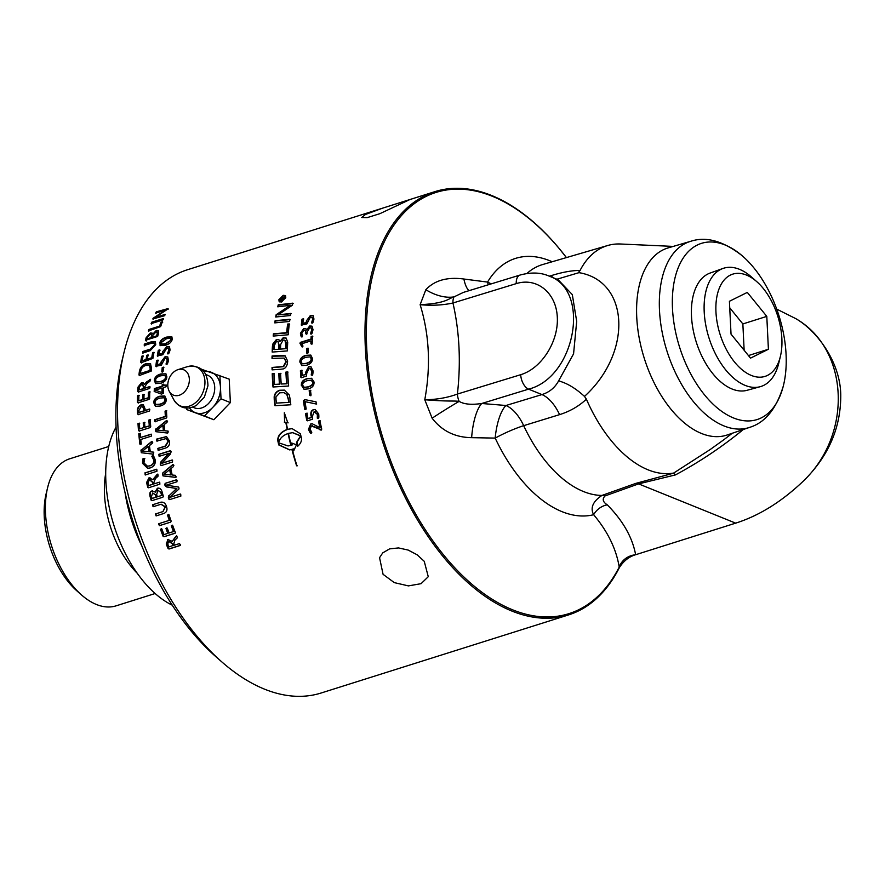 <?xml version="1.0" encoding="UTF-8"?>
<svg xmlns="http://www.w3.org/2000/svg" width="885" height="885" viewBox="0 0 885 885"><rect width="100%" height="100%" fill="white"/><g stroke="black" fill="none" stroke-linecap="round" stroke-linejoin="round"><path stroke-width="1.33" d="M274.118 376.877A221.936 125.183 72.5 0 0 274.571 384.433L279.439 384.123A221.936 125.183 -107.5 0 1 278.897 375.373A221.936 125.183 -107.5 0 1 278.808 373.492L280.567 373.37A221.936 125.183 72.5 0 0 280.633 374.82A221.936 125.183 72.5 0 0 281.209 384.013L286.64 383.67A221.936 125.183 -107.5 0 1 285.955 373.138A221.936 125.183 -107.5 0 1 285.91 372.076L287.669 371.954A221.936 125.183 72.5 0 0 287.702 372.596A221.936 125.183 72.5 0 0 288.632 386.015L272.989 386.999A221.936 125.183 -107.5 0 1 272.381 377.43A221.936 125.183 -107.5 0 1 272.215 373.724L273.974 373.603A221.936 125.183 72.5 0 0 274.118 376.877M566.09 257.148A221.936 125.183 72.5 0 0 558.877 248.132A221.936 125.183 72.5 0 0 434.966 191.625A221.936 125.183 72.5 0 0 365.35 348.082A221.936 125.183 72.5 0 0 568.568 614.909A221.936 125.183 72.5 0 0 619.456 567.44C623.659 560.968 628.969 556.753 635.375 554.806L735.667 523.146C759.264 515.678 781.942 501.541 803.702 480.732C828.692 456.029 841.049 427.289 840.75 394.522C840.186 361.777 816.844 330.713 795.781 318.633L776.72 309.119M568.568 614.909L321.122 693.01A221.936 125.183 -107.5 0 1 221.56 661.67A221.936 125.183 -107.5 0 1 117.904 426.183A221.936 125.183 -107.5 0 1 123.988 352.551A221.936 125.183 -107.5 0 1 187.52 269.726L410.02 199.501L379.853 213.694L367.175 217.633L361.733 217.511L365.472 214.458L382.53 208.185M165.064 411.304A221.936 125.183 -107.5 0 1 165.052 411.149L166.457 410.706A221.936 125.183 72.5 0 0 166.468 410.861A221.936 125.183 72.5 0 0 166.845 417.167L166.236 418.096L154.897 421.669L154.764 419.722L165.351 416.381A221.936 125.183 -107.5 0 1 165.064 411.304M155.273 421.802L155.141 419.855L165.727 416.514A221.327 124.84 -107.5 0 1 165.429 411.304L166.457 410.706M156.313 311.819L168.017 308.611A221.936 125.183 72.5 0 0 167.807 309.042L154.952 317.604A221.936 125.183 72.5 0 0 154.941 317.626L165.141 314.374L164.555 315.746L152.817 318.954A221.936 125.183 -107.5 0 1 153.105 318.279L165.44 310.038L155.671 313.124L156.313 311.819L168.349 309.053M155.671 313.124L156.634 312.261M160.982 322.184L162.386 321.742A221.936 125.183 72.5 0 0 160.661 326.587L148.492 330.924L148.99 329.441L159.577 326.1A221.936 125.183 -107.5 0 1 160.982 322.184L162.729 322.151M148.492 330.924L148.448 330.271M144.686 343.922L152.165 341.566L155.395 341.765L155.738 344.719L150.173 350.692L142.585 353.093L142.927 351.456L150.317 349.121L154.377 345.05L154.145 343.214L151.777 343.137L144.288 345.504L144.686 343.922L152.519 341.92L155.561 341.964M142.585 353.093L143.281 351.799L150.682 349.464L154.731 345.393L154.3 343.413M144.288 345.504L144.189 344.807M148.437 392.166L149.786 391.734A221.936 125.183 72.5 0 0 149.654 398.493L148.99 399.401L138.082 402.841L137.429 402.354A221.936 125.183 -107.5 0 1 137.551 395.683L138.901 395.252A221.936 125.183 72.5 0 0 138.79 400.739L142.629 399.533A221.936 125.183 -107.5 0 1 142.717 394.821L144.034 394.4A221.936 125.183 72.5 0 0 143.945 399.113L148.315 397.73A221.936 125.183 -107.5 0 1 148.437 392.166L150.162 391.955M138.082 402.841L137.794 402.553A221.327 124.84 -107.5 0 1 137.927 395.894L139.277 395.473M138.79 400.739L143.005 399.732A221.327 124.84 -107.5 0 1 143.093 395.031L144.034 394.4M137.485 410.917C137.075 408.593 138.248 406.558 140.992 404.821L143.37 404.865L145.063 408.815A221.936 125.183 72.5 0 0 145.107 410.441L149.51 409.058L149.576 410.972L138.281 414.534L137.562 413.992A221.936 125.183 -107.5 0 1 137.485 410.917L137.85 411.082C137.452 408.781 138.624 406.746 141.368 405.009L143.558 404.965M149.72 409.147L149.842 409.91M138.281 414.534L137.938 414.158A221.327 124.84 -107.5 0 1 137.85 411.082M159.687 343.048C160.439 340.139 162.862 338.136 166.944 337.019L171.9 336.897L172.232 339.32C171.513 342.252 169.123 344.276 165.052 345.404L160.074 345.504L160.041 343.391C160.805 340.493 163.216 338.49 167.298 337.384L172.066 337.085M160.937 362.142L165.064 356.732L167.707 356.92L168.493 360.272C167.752 363.436 167.132 364.72 166.623 364.133L166.004 364.045L167.143 360.759L166.679 358.613L164.942 358.502L161.324 365.162L155.804 366.313A221.936 125.183 -107.5 0 1 156.579 360.538L158.006 360.073A221.936 125.183 72.5 0 0 157.364 364.731L160.805 363.635L160.937 362.142L165.429 357.031L167.884 357.086M156.346 366.733L156.169 366.6A221.327 124.84 -107.5 0 1 156.944 360.837L158.371 360.372M290.833 313.412A221.936 125.183 72.5 0 0 290.49 315.502L275.722 316.996A221.936 125.183 -107.5 0 1 276.131 314.75L290.191 305.303L277.757 306.818A221.936 125.183 -107.5 0 1 278.211 304.827L292.813 303.157A221.936 125.183 72.5 0 0 292.371 305.225L278.034 314.905L290.833 313.412M289.306 323.91A221.936 125.183 72.5 0 0 288.2 334.773L273.188 336.079A221.936 125.183 -107.5 0 1 273.41 333.833L286.685 332.66A221.936 125.183 -107.5 0 1 287.614 324.065L289.306 323.91M280.512 369.277L272.093 369.864A221.936 125.183 -107.5 0 1 272.049 367.452L283.255 366.512L285.91 361.644L284.173 358.093L272.027 358.37A221.936 125.183 -107.5 0 1 272.06 356.002L281.021 355.327L285.136 355.87L287.603 360.991C287.492 365.317 286.054 367.95 283.3 368.912L280.512 369.277M306.387 320.879L310.447 315.403L313.069 315.591L313.954 319.031C313.279 322.228 312.67 323.534 312.162 322.937L311.531 322.837L312.615 319.507L312.084 317.306L310.358 317.206L306.852 323.943L301.309 325.094A221.936 125.183 -107.5 0 1 301.984 319.231L303.4 318.766A221.936 125.183 72.5 0 0 302.858 323.49L306.287 322.405L306.387 320.879L310.812 315.702L313.246 315.746M301.862 325.525L301.685 325.37A221.327 124.84 -107.5 0 1 302.349 319.518L303.776 319.054M311.144 336.499L312.449 336.09A221.936 125.183 72.5 0 0 312.206 343.38L310.901 343.789A221.936 125.183 -107.5 0 1 310.978 340.869L301.663 343.811L303.002 346.068L302.493 346.898L299.993 343.358L300.292 342.406L311.044 339.01A221.936 125.183 -107.5 0 1 311.144 336.499L312.825 336.311M311.553 343.977L311.277 343.999A221.327 124.84 -107.5 0 1 311.354 341.09L310.978 340.869M299.849 362.131C299.838 358.679 301.907 356.412 306.033 355.327L310.768 355.073L312.46 358.458C312.516 361.91 310.48 364.189 306.365 365.284L301.697 365.56L300.225 362.297C300.214 358.856 302.272 356.589 306.409 355.505L310.945 355.173M306.741 348.557L308.035 348.148A221.936 125.183 72.5 0 0 308.035 352.739L306.741 353.148A221.936 125.183 -107.5 0 1 306.741 348.557L308.411 348.358M307.394 353.347L307.117 353.336A221.327 124.84 -107.5 0 1 307.117 348.756M301.918 336.422C301.342 337.395 300.845 336.333 300.435 333.236L303.743 328.479L305.756 328.589L306.52 330.083L309.706 325.99L311.985 326.145L313.002 329.607C312.35 333.081 311.708 334.519 311.077 333.899L310.491 333.789L311.675 329.972L311.033 327.87L309.706 327.771L307.161 332.019A221.936 125.183 72.5 0 0 307.073 333.357L305.79 333.789A221.936 125.183 -107.5 0 1 305.867 332.605L305.192 330.437L303.787 330.337L301.741 333.169L302.581 335.924L301.265 336.444M306.387 334.021L306.166 334.032A221.327 124.84 -107.5 0 1 306.243 332.849L305.369 330.592M287.702 342.263A221.936 125.183 72.5 0 0 287.393 350.902L272.171 352.075A221.936 125.183 -107.5 0 1 272.414 346.522L272.646 344.265L276.441 339.453L278.786 339.641L279.914 341.455L283.244 337.683L286.132 338.026L287.702 342.263M289.915 319.275A221.936 125.183 72.5 0 0 289.616 321.454L274.77 322.881A221.936 125.183 -107.5 0 1 275.102 320.724L289.915 319.275M281.452 301.995L279.184 301.73L278.863 299.727L283.222 295.324L285.479 295.59L285.767 297.548L281.452 301.995M153.691 402.952C153.747 399.533 155.826 397.276 159.953 396.192L164.743 395.96L166.303 399.279C166.291 402.708 164.234 404.965 160.119 406.06L155.395 406.315L154.067 403.14C154.112 399.721 156.202 397.476 160.329 396.391L164.92 396.071M154.2 391.458L154.333 388.626L162.143 386.159A221.936 125.183 -107.5 0 1 162.209 384.588L163.548 384.156A221.936 125.183 72.5 0 0 163.482 385.738L166.059 384.92L166.314 385.783L165.993 386.778L163.415 387.597A221.936 125.183 72.5 0 0 163.305 393.349L161.546 394.124L154.178 391.447M154.576 391.668L154.709 388.847L162.519 386.38A221.327 124.84 -107.5 0 1 162.575 384.809L163.548 384.156M166.258 385.041L166.314 385.783M154.3 380.495C154.598 377.22 156.811 375.041 160.915 373.946L165.838 373.802L166.878 376.8C166.612 380.085 164.433 382.287 160.34 383.393L155.428 383.548L154.665 380.738C154.975 377.475 157.176 375.295 161.291 374.2L166.026 373.935M162.232 367.552L163.526 367.142A221.936 125.183 72.5 0 0 163.094 371.468L161.8 371.866A221.936 125.183 -107.5 0 1 162.232 367.552L163.902 367.419M162.42 372.043L162.154 372.109A221.327 124.84 -107.5 0 1 162.608 367.828M162.541 351.821L166.845 346.555L169.5 346.765L170.075 349.94C169.212 353.004 168.548 354.254 168.073 353.69L167.464 353.613L168.725 350.427L168.404 348.391L166.657 348.27L162.807 354.741L157.309 355.914A221.936 125.183 -107.5 0 1 158.315 350.327L159.743 349.863A221.936 125.183 72.5 0 0 158.913 354.365L162.353 353.27L162.541 351.821L167.21 346.887L169.677 346.942M157.818 356.312L157.674 356.224A221.327 124.84 -107.5 0 1 158.68 350.648L160.096 350.195M149.499 379.709L150.207 379.256L149.974 381.247L147.021 383.415L144.609 386.999A221.936 125.183 72.5 0 0 144.543 388.227L149.753 386.579L149.665 388.426L138.337 392L137.706 391.524A221.936 125.183 -107.5 0 1 137.85 388.581L138.027 387.077L141.39 382.829L143.304 382.94L144.277 384.51L146.722 381.778L150.583 379.51M150.439 379.411L150.439 380.13M149.963 386.712L150.007 387.398M138.337 392L138.082 391.756A221.327 124.84 -107.5 0 1 138.226 388.814L138.392 387.32L141.766 383.083L143.492 383.083M139.299 371.977C140.007 367.596 142.275 364.819 146.091 363.658L150.516 363.779L151.512 368.304A221.936 125.183 72.5 0 0 151.191 371.125L139.553 375.428L138.956 374.986A221.936 125.183 -107.5 0 1 139.299 371.977L139.675 372.264C140.372 367.883 142.64 365.118 146.468 363.956L150.693 363.934M139.553 375.428L139.332 375.251A221.327 124.84 -107.5 0 1 139.675 372.264M152.629 352.739L153.979 352.319A221.936 125.183 72.5 0 0 152.906 358.403L141.224 362.684L140.671 362.264A221.936 125.183 -107.5 0 1 141.733 356.246L143.082 355.825A221.936 125.183 72.5 0 0 142.197 360.759L146.036 359.553A221.936 125.183 -107.5 0 1 146.788 355.305L148.105 354.896A221.936 125.183 72.5 0 0 147.352 359.133L151.733 357.75A221.936 125.183 -107.5 0 1 152.629 352.739L154.333 352.639M141.224 362.684L141.036 362.573A221.327 124.84 -107.5 0 1 142.098 356.578L143.447 356.146M142.197 360.759L146.401 359.863A221.327 124.84 -107.5 0 1 147.153 355.626L148.105 354.896M146.279 341.035L145.771 340.67A221.327 124.84 -107.5 0 1 146.523 338.026L150.715 333.391L152.851 334.087L156.236 330.514L158.426 330.691L158.515 333.402A221.936 125.183 72.5 0 0 157.652 336.433L145.417 340.294A221.936 125.183 -107.5 0 1 146.169 337.65L150.373 333.003L152.242 333.147M151.667 322.24L163.415 318.534L163.437 319.142L162.862 319.95L151.114 323.656L151.667 322.24L163.471 319.042M151.114 323.656L151.999 322.66M151.446 324.076L151.423 323.456M151.324 338.026L150.981 337.661A221.936 125.183 -107.5 0 1 151.479 335.902L151.412 334.596L150.052 334.519L147.474 337.307A221.936 125.183 72.5 0 0 147.021 338.911L151.324 338.026A221.327 124.84 -107.5 0 1 151.833 336.278L151.545 334.829M147.021 338.911L150.981 337.661M156.933 336.256L156.579 335.891A221.936 125.183 -107.5 0 1 157.231 333.645L157.154 332.174L155.826 332.074L152.795 335.404A221.936 125.183 72.5 0 0 152.264 337.251L156.933 336.256A221.327 124.84 -107.5 0 1 157.574 334.021L157.298 332.406M152.264 337.251L156.579 335.891M152.851 334.087L156.579 330.901L158.57 330.913M147.352 359.133L152.098 358.06A221.327 124.84 -107.5 0 1 152.983 353.071M147.895 355.084L148.47 355.217M141.589 362.994L141.036 362.573M150.328 370.715L149.952 370.439A221.936 125.183 -107.5 0 1 150.162 368.625L149.476 365.483L145.903 365.45C143.038 366.202 141.279 368.271 140.638 371.656A221.936 125.183 72.5 0 0 140.438 373.437L150.328 370.715A221.327 124.84 -107.5 0 1 150.538 368.901L149.654 365.638M140.438 373.437L149.952 370.439M139.918 375.705L139.332 375.251M143.602 388.869L143.226 388.637A221.936 125.183 -107.5 0 1 143.326 386.845L142.684 384.765L141.423 384.698L139.387 386.878L139.177 388.393A221.936 125.183 72.5 0 0 139.1 389.942L143.602 388.869A221.327 124.84 -107.5 0 1 143.702 387.077L142.861 384.909M139.1 389.942L143.226 388.637M144.277 384.51L149.875 379.964M138.713 392.232L138.082 391.756M144.543 388.227L149.996 386.856M149.642 425.984L149.266 425.862A221.936 125.183 -107.5 0 1 148.868 420.054L150.218 419.623A221.936 125.183 72.5 0 0 150.715 426.67L150.118 427.599L139.199 431.039L138.48 430.53A221.936 125.183 -107.5 0 1 137.994 423.572L139.343 423.141A221.936 125.183 72.5 0 0 139.741 428.871L143.58 427.654A221.936 125.183 -107.5 0 1 143.237 422.742L144.554 422.322A221.936 125.183 72.5 0 0 144.897 427.234L149.642 425.984A221.327 124.84 -107.5 0 1 149.244 420.187L150.594 419.767M143.956 427.776A221.327 124.84 -107.5 0 1 143.613 422.886L144.919 422.466M139.576 431.161L138.856 430.652A221.327 124.84 -107.5 0 1 138.37 423.705L139.719 423.284M144.897 427.234L149.266 425.862M139.741 428.871L143.58 427.654M147.607 466.196L150.074 465.875C153.182 464.791 154.488 462.789 154.001 459.857L152.165 456.262L153.171 455.653M147.806 468.331L142.916 463.375C142.894 459.569 143.293 457.965 144.078 458.552L144.852 458.695M152.828 455.731L152.463 455.687C152.828 454.492 153.713 455.797 155.129 459.625C155.815 463.729 154.167 466.495 150.207 467.933L147.629 468.32L142.551 463.342C142.54 459.525 142.927 457.921 143.724 458.507L144.498 458.651L143.978 462.932L147.43 466.185L149.709 465.853C152.828 464.769 154.134 462.766 153.647 459.824L151.8 456.217L153.016 455.609M152.054 498.476L156.357 497.16A221.327 124.84 -107.5 0 1 155.738 494.903L152.674 492.967L151.501 496.419A221.936 125.183 72.5 0 0 152.054 498.476L156.014 497.226A221.936 125.183 -107.5 0 1 155.406 494.969L152.674 492.967M157.309 496.817L161.966 495.39A221.327 124.84 -107.5 0 1 161.181 492.502L157.995 490.301L156.656 494.427A221.936 125.183 72.5 0 0 157.309 496.817L161.623 495.456A221.936 125.183 -107.5 0 1 160.838 492.558L157.995 490.301M155.085 492.137L157.364 488.243C159.731 487.701 161.358 489.073 162.243 492.37A221.936 125.183 72.5 0 0 163.305 496.275L162.851 497.215L151.943 500.656L151.081 500.136A221.936 125.183 -107.5 0 1 150.14 496.739C149.333 493.432 149.941 491.507 151.977 490.965L155.428 492.093L158.149 488.089M152.275 500.589L151.412 500.069A221.327 124.84 -107.5 0 1 150.483 496.673C149.676 493.387 150.284 491.463 152.32 490.921L152.64 490.832M151.943 500.656L151.412 500.069M169.312 520.38A221.936 125.183 -107.5 0 1 167.519 515.114L168.935 514.672A221.936 125.183 72.5 0 0 171.159 521.165L170.75 522.095L159.422 525.668L158.736 523.721L169.632 520.247A221.327 124.84 -107.5 0 1 167.84 514.993L168.416 514.362M171.159 521.165L170.75 522.095L159.731 525.524L159.057 523.588M158.769 524.783L158.736 523.721M158.913 354.365L162.718 353.591L162.906 352.141M167.829 353.923L169.09 350.748L168.559 348.568M156.468 381.955L160.705 381.789C164.201 380.738 165.938 379.267 165.915 377.353L165.13 375.605M165.55 377.11L164.964 375.472L160.871 375.76C157.375 376.8 155.627 378.271 155.627 380.174L156.269 381.844L160.329 381.557C163.825 380.506 165.561 379.023 165.55 377.11L165.915 377.353M155.616 383.647L154.665 380.738M162.077 388.017L155.362 390.13A221.936 125.183 72.5 0 0 155.362 390.163L161.977 392.542A221.936 125.183 -107.5 0 1 162.077 388.017L162.453 388.227A221.327 124.84 -107.5 0 0 162.353 392.752L161.977 392.542M162.353 392.752L155.362 390.163M163.482 385.738L166.291 385.185M163.271 384.19L163.913 384.389M156.202 404.578L160.34 404.312C163.847 403.272 165.506 401.757 165.329 399.755L164.234 397.852M164.964 399.577L164.057 397.752L160.052 398.084C156.556 399.124 154.875 400.651 155.03 402.642L156.014 404.5L159.964 404.146C163.471 403.095 165.13 401.58 164.964 399.577L165.329 399.755M155.583 406.392L154.067 403.14M157.198 441.161L156.944 439.203L166.601 436.637M158.504 450.432L158.205 448.463L165.595 446.128L168.46 441.394L166.291 438.606M156.579 439.115L166.413 436.593L169.5 441.018C169.986 444.524 168.725 446.848 165.727 447.987L158.138 450.376L157.84 448.407L165.23 446.073L168.095 441.327L166.114 438.562L156.822 441.084L156.944 439.203M156.822 441.084L156.402 440.199M158.138 450.376L158.05 449.547M169.986 499.516L169.013 498.919A221.327 124.84 -107.5 0 1 168.659 497.702L169.157 495.644L176.845 488.586A221.327 124.84 -107.5 0 1 176.823 488.531L166.811 486.883L165.406 485.666A221.327 124.84 -107.5 0 1 165.086 484.372L165.606 483.276L176.679 479.792M176.823 488.531L166.468 486.927L165.064 485.699A221.936 125.183 -107.5 0 1 164.743 484.416L165.263 483.321L176.513 479.77L177.011 481.761L166.358 485.124A221.936 125.183 72.5 0 0 166.369 485.157L178.438 487.049L178.958 487.945L178.969 488.996L169.677 497.414A221.936 125.183 72.5 0 0 169.688 497.425L180.44 494.062M169.157 495.644L176.502 488.642M169.688 497.425L180.33 494.062L180.905 496.042L169.655 499.594L168.681 498.996A221.936 125.183 -107.5 0 1 168.327 497.779L168.814 495.711M169.655 499.594L169.013 498.919M180.363 494.051L180.927 494.98M176.591 479.758L177.066 480.677M280.777 299.938L281.895 299.584A221.936 125.183 -107.5 0 1 282.083 298.876L281.751 298.179L280.943 299.274A221.936 125.183 72.5 0 0 280.777 299.938L281.895 299.584M282.249 299.949A221.327 124.84 -107.5 0 1 282.437 299.241L281.751 298.179M283.167 298.179L284.638 296.486A221.936 125.183 72.5 0 0 284.45 297.194L282.492 299.075A221.936 125.183 72.5 0 0 282.404 299.418L283.853 299.44M281.795 298.168L282.99 298.643M280.611 300.524A221.327 124.84 -107.5 0 1 280.799 299.805L280.899 299.451M282.404 299.418L283.985 298.92A221.936 125.183 72.5 0 0 283.842 299.506L280.125 300.679A221.936 125.183 -107.5 0 1 280.445 299.44L281.861 297.581L282.912 297.913M282.835 298.488L282.215 297.946M283.067 295.878L279.439 299.539L279.704 301.21L281.596 301.431L285.191 297.725L284.948 296.088L283.067 295.878M279.903 301.365L282.083 301.752M285.468 298.356L285.103 296.298M279.383 301.885L279.494 299.329M283.222 295.833L285.634 295.789M275.191 322.837A221.327 124.84 -107.5 0 1 275.467 321.034L290.28 319.573M273.985 349.608L278.753 349.243A221.936 125.183 -107.5 0 1 278.908 345.537L278.023 341.632L276.408 341.555L274.173 345.736A221.936 125.183 72.5 0 0 273.985 349.608L278.753 349.243M279.129 349.475A221.327 124.84 -107.5 0 1 279.284 345.769L278.2 341.776M280.479 349.11L285.722 348.69A221.936 125.183 -107.5 0 1 285.877 344.575L284.893 340.194L283.1 340.017L280.678 344.486A221.936 125.183 72.5 0 0 280.479 349.11L285.722 348.69M286.098 348.911A221.327 124.84 -107.5 0 1 286.253 344.807L285.899 342.418M286.275 342.65L285.07 340.327M279.914 341.455L283.62 337.937L286.309 338.159M272.558 352.042A221.327 124.84 -107.5 0 1 272.79 346.765L273.022 344.508L276.817 339.707L278.963 339.774M281.209 384.013L287.017 383.791A221.327 124.84 -107.5 0 1 286.286 372.231L288.045 372.109M274.571 384.433L279.815 384.256A221.327 124.84 -107.5 0 1 279.184 373.647L280.943 373.525M273.343 386.977A221.327 124.84 -107.5 0 1 272.591 373.879L274.35 373.758M276.441 403.106L288.676 402.387A221.936 125.183 -107.5 0 1 288.289 399.423L286.806 394.478L283.897 392.641L279.848 392.796L275.965 396.923L276.031 399.81A221.936 125.183 72.5 0 0 276.441 403.106L288.676 402.387M289.041 402.465A221.327 124.84 -107.5 0 1 288.654 399.511L286.806 394.478M287.183 394.577L284.085 392.697M275.312 405.684A221.327 124.84 -107.5 0 1 274.627 400.164L274.527 397.022C274.981 393.648 276.828 391.435 280.069 390.362L284.594 390.185M289.915 398.04A221.936 125.183 72.5 0 0 290.822 404.777L274.958 405.706A221.936 125.183 -107.5 0 1 274.261 400.075L274.162 396.923C274.615 393.537 276.463 391.325 279.693 390.252L284.395 390.13L289.306 395.042L289.915 398.04M306.52 330.083L310.071 326.244L312.162 326.288M302.294 336.665C301.708 337.627 301.21 336.565 300.8 333.479L304.108 328.733L305.933 328.733M306.763 334.264L306.166 334.032M310.867 334.032L312.04 330.227L311.21 328.014M307.759 353.535L307.117 353.336M302.46 363.79L306.553 363.503C310.06 362.463 311.697 360.936 311.498 358.923L310.314 356.987M311.122 358.757L310.137 356.887L306.166 357.241C302.659 358.281 301 359.808 301.199 361.821L302.261 363.713L306.177 363.348C309.684 362.297 311.332 360.77 311.122 358.757L311.498 358.923M301.896 365.627L300.225 362.297M310.867 395.772L310.159 395.551A221.327 124.84 -107.5 0 1 309.551 390.761L310.834 390.351M309.175 390.672L310.469 390.263A221.936 125.183 72.5 0 0 311.089 395.075L309.794 395.484A221.936 125.183 -107.5 0 1 309.175 390.672L309.551 390.761M311.719 417.466L310.956 415.729C310.447 412.388 311.31 410.363 313.555 409.644L315.06 409.456L318.7 413.948C319.031 417.543 318.799 418.992 318.025 418.295L317.295 418.162L317.372 414.445L314.087 411.713L312.427 416.293L312.493 419.224L307.504 420.795L306.763 420.298A221.936 125.183 -107.5 0 1 305.502 413.638L306.918 413.184A221.936 125.183 72.5 0 0 307.925 418.539L311.719 417.466L311.31 415.751C310.801 412.421 311.675 410.397 313.921 409.678L315.248 409.478M307.869 420.806L307.117 420.309A221.327 124.84 -107.5 0 1 305.856 413.671L307.272 413.206M318.379 418.295L317.649 418.162L317.737 414.457L314.452 411.735M314.087 411.713L315.259 411.591M307.925 418.539L311.354 417.454M288.189 445.918L290.844 445.343A221.936 125.183 -107.5 0 1 288.067 433.495C282.669 435.508 279.527 438.617 278.664 442.821L288.023 445.94L290.844 445.343M291.198 445.31A221.327 124.84 -107.5 0 1 288.422 433.484L288.067 433.495M284.837 414.811L284.605 422.09L286.187 422.433A221.327 124.84 72.5 0 0 287.559 429.435C280.888 432.101 277.757 435.918 278.167 440.885A221.327 124.84 72.5 0 0 279.118 444.923L289.793 449.879M296.906 465.698L296.586 465.798A221.936 125.183 -107.5 0 1 291.884 449.392L292.227 449.337A221.327 124.84 72.5 0 0 296.906 465.698L297.316 465.776M292.061 443.186A221.327 124.84 72.5 0 0 292.47 444.856L292.127 444.901A221.936 125.183 -107.5 0 1 291.652 442.998L296.475 444.812L293.676 450.852A221.936 125.183 -107.5 0 1 293.167 448.949L293.51 448.894A221.327 124.84 72.5 0 0 293.909 450.41M292.769 432.676L300.856 435.896L296.962 442.234A221.327 124.84 72.5 0 0 297.935 446.073M292.293 428.628L287.548 429.325L292.116 428.628L300.402 433.772A221.936 125.183 72.5 0 0 301.354 437.832C301.94 440.796 300.701 443.628 297.648 446.317A221.936 125.183 -107.5 0 1 296.619 442.268L300.502 435.929L292.592 432.676L288.41 433.384A221.936 125.183 72.5 0 0 291.198 445.243M284.605 422.09L284.328 412.753L287.791 422.842L286.209 422.499L288.145 422.864M286.187 422.433L284.251 422.068M287.559 429.435L287.205 429.424A221.936 125.183 -107.5 0 1 285.822 422.41M291.884 449.392L289.627 449.912L278.775 444.956A221.936 125.183 -107.5 0 1 277.824 440.907C277.403 435.918 280.534 432.101 287.205 429.424M293.167 448.949L292.238 449.281A221.936 125.183 72.5 0 0 296.984 465.875L296.586 465.798M286.209 422.499A221.936 125.183 72.5 0 0 287.548 429.325M321.532 430.01L311.398 425.951L309.971 429.137L311.797 432.322L311.144 432.909C310.823 433.916 309.927 432.732 308.478 429.347L310.701 423.992L312.139 423.738L320.304 427.82A221.327 124.84 -107.5 0 1 318.865 421.282L320.248 420.829M311.498 432.876C311.166 433.882 310.281 432.699 308.821 429.336L311.055 423.992L312.316 423.738M320.392 429.856L317.184 427.654L311.752 425.939M311.398 425.951L312.615 425.773M319.95 427.842A221.936 125.183 -107.5 0 1 318.512 421.282L319.894 420.84A221.936 125.183 72.5 0 0 321.742 429.148L321.189 430.044L320.038 429.889L321.189 430.044M319.098 420.618L319.894 420.84M305.889 409.545L305.104 409.335A221.327 124.84 -107.5 0 1 303.743 400.617L305.469 399.721M316.653 404.08L305.037 401.646A221.936 125.183 72.5 0 0 306.166 408.837L304.739 409.29A221.936 125.183 -107.5 0 1 303.378 400.551L305.093 399.655L316.056 401.845L316.288 404.036L305.037 401.646M304.363 399.788L305.093 399.655M304.451 387.376L308.301 386.977C311.808 385.937 313.378 384.378 313.024 382.32L311.398 380.24M312.648 382.209L311.221 380.185L307.471 380.616C303.953 381.656 302.371 383.205 302.714 385.274L304.263 387.342L307.925 386.878C311.431 385.838 313.013 384.289 312.648 382.209L313.024 382.32M304.219 389.334L301.741 385.694C301.475 382.143 303.411 379.842 307.56 378.758L311.763 378.315M301.365 385.583C301.099 382.032 303.035 379.72 307.183 378.647L311.575 378.26L313.998 381.911C314.308 385.462 312.394 387.774 308.257 388.869L304.031 389.289L301.741 385.694M305.956 374.499L305.402 372.696L308.633 366.744L310.889 366.722L313.069 370.892C312.958 374.41 312.571 375.826 311.907 375.14L311.221 375.019L311.741 371.379L310.37 368.713L308.898 368.746L306.763 373.227L306.476 376.092L301.486 377.663L300.823 377.176A221.936 125.183 -107.5 0 1 300.402 370.704L301.818 370.24A221.936 125.183 72.5 0 0 302.15 375.461L305.956 374.499L305.779 372.828L309.009 366.899L311.077 366.81M301.862 377.795L301.199 377.309A221.327 124.84 -107.5 0 1 300.778 370.848L302.194 370.384M312.283 375.262L311.597 375.14L312.106 371.523L310.547 368.791M302.15 375.461L305.591 374.366M302.172 347.008L300.458 344.353L300.657 342.628L311.42 339.232A221.327 124.84 -107.5 0 1 311.52 336.72M311.929 344.188L311.277 343.999M302.858 323.49L306.664 322.682L306.763 321.166M311.896 323.102L312.98 319.784L312.261 317.472M272.403 358.348A221.327 124.84 -107.5 0 1 272.436 356.212L285.324 355.969M272.469 369.841A221.327 124.84 -107.5 0 1 272.425 367.629L283.631 366.678L286.286 361.832L284.362 358.193M273.587 336.034A221.327 124.84 -107.5 0 1 273.775 334.11L287.061 332.926A221.327 124.84 -107.5 0 1 287.979 324.352L289.672 324.187M278.034 314.905L291.198 313.721M278.211 306.763A221.327 124.84 -107.5 0 1 278.576 305.181L293.178 303.5M276.153 316.952A221.327 124.84 -107.5 0 1 276.496 315.082L290.191 305.303M169.621 469.692L164.09 474.249A221.936 125.183 72.5 0 0 164.09 474.26L170.783 474.935A221.936 125.183 -107.5 0 1 169.621 469.692L169.975 469.692A221.327 124.84 -107.5 0 0 171.137 474.913L170.783 474.935M175.96 477.347L163.382 475.887L162.74 474.703L162.796 473.243L173.095 464.614L173.914 465.289M173.095 464.614L173.504 466.539L170.805 468.762A221.936 125.183 72.5 0 0 172.188 475.024L175.407 475.322L175.562 477.369L163.028 475.909L162.442 473.254L172.741 464.614L173.56 465.289M175.905 477.336L176.004 476.329M159.488 456.372L159.156 454.381L170.44 450.819L171.292 451.472M161.645 465.565L160.771 464.957A221.327 124.84 -107.5 0 1 160.583 463.972L161.247 461.937L169.234 453.264L159.123 456.328L158.791 454.337L170.075 450.775L170.927 451.427A221.936 125.183 72.5 0 0 171.037 452.08L170.141 454.337L161.999 463.231L172.177 459.99L172.575 461.992L161.28 465.554L160.417 464.935A221.936 125.183 -107.5 0 1 160.229 463.961L160.893 461.915L168.869 453.231M161.999 463.231A221.936 125.183 72.5 0 0 161.999 463.264L172.387 460.056M159.123 456.328L159.012 455.443M161.28 465.554L160.771 464.957M172.309 460.001L172.675 460.908M170.44 450.819L170.927 451.427M162.884 425.519L157.021 430.033A221.936 125.183 72.5 0 0 157.021 430.044L163.382 430.674A221.936 125.183 -107.5 0 1 162.884 425.519L163.26 425.641A221.327 124.84 -107.5 0 0 163.747 430.774L163.382 430.674M163.747 430.774L157.021 430.044M156.169 431.769L155.926 429.17L166.867 420.64L167.564 421.304M166.867 420.64L167 422.41L164.134 424.601A221.936 125.183 72.5 0 0 164.721 430.752L168.161 431.139M155.926 429.17L166.491 420.519L167.199 421.183M167.918 431.084L167.685 433.064L155.804 431.67L155.55 429.059M164.721 430.752L167.785 431.05L168.239 432.035M166.114 410.684L166.834 410.861M154.897 421.669L154.532 420.784M157.364 364.731L161.17 363.923L161.302 362.43M166.369 364.321L167.508 361.047L166.856 358.779M161.413 344.188L165.661 344.11L171.27 339.984L170.871 338.524M170.916 339.641L170.728 338.324L166.645 338.612L161.004 342.716L161.214 344.044L165.307 343.767L171.27 339.984M160.273 345.659L160.041 343.391M173.029 545.614A221.936 125.183 -107.5 0 1 172.254 543.766L168.98 541.52L167.719 543.755L168.227 545.326A221.936 125.183 72.5 0 0 168.902 546.919L173.327 545.414A221.327 124.84 -107.5 0 1 172.553 543.578L169.278 541.332L168.615 541.664M180.485 545.293L169.312 548.811L168.36 548.335A221.327 124.84 -107.5 0 1 167.088 545.315L166.236 543.954L168.006 539.562L172.199 541.355L176.723 535.768M166.535 543.766L168.305 539.385M172.199 541.355L175.827 536.41L176.425 535.945L177.133 536.863L177.155 538.025L174.821 540.259L173.814 543.943A221.936 125.183 72.5 0 0 174.345 545.204L179.555 543.556L180.352 545.437L169.024 549.021L168.073 548.534A221.936 125.183 -107.5 0 1 166.789 545.503L166.236 543.954M167.32 539.872L168.006 539.562M180.252 544.397L180.44 545.381M166.823 527.803L166.28 528.4A221.327 124.84 -107.5 0 0 168.106 533.235L167.796 533.401A221.936 125.183 -107.5 0 1 165.971 528.544L167.287 528.135A221.936 125.183 72.5 0 0 169.112 532.991L173.792 531.442A221.327 124.84 -107.5 0 1 171.646 525.712L172.188 525.104M175.606 532.228L175.219 533.135L164.311 536.587L163.371 536.089A221.327 124.84 -107.5 0 1 160.793 529.23L161.347 528.622M173.482 531.608A221.936 125.183 -107.5 0 1 171.336 525.856L172.686 525.436A221.936 125.183 72.5 0 0 175.307 532.394L174.92 533.312L164.002 536.752L163.072 536.255A221.936 125.183 -107.5 0 1 160.484 529.374L161.833 528.953A221.936 125.183 72.5 0 0 163.957 534.617L167.796 533.401M175.307 532.394L175.219 533.135M153.57 506.607L152.983 504.649L160.694 502.226M162.995 511.585L165.451 506.828L161.147 504.218M164.035 513.411L156.435 515.8L155.804 513.853M160.462 502.293L160.13 502.37C163.216 501.541 165.351 502.957 166.546 506.618C167.619 510.081 166.668 512.382 163.703 513.521L156.103 515.922L155.483 513.964L162.94 511.607L165.13 506.928L160.982 504.262L153.238 506.696L152.64 505.811L152.651 504.727L160.517 502.26M153.238 506.696L152.64 505.811M155.815 514.926L155.483 513.964M153.227 484.206L152.873 484.239A221.936 125.183 -107.5 0 1 152.408 482.281L149.631 479.869L148.094 482.192L148.348 483.852A221.936 125.183 72.5 0 0 148.746 485.544L153.227 484.206A221.327 124.84 -107.5 0 1 152.762 482.259L149.985 479.858M149.631 479.869L150.339 479.77M148.746 485.544L152.873 484.239M148.89 487.724L148.06 487.192A221.327 124.84 -107.5 0 1 147.297 483.995L146.656 482.38L149.001 477.812L153.072 479.736L157.917 474.139M146.998 482.358L150.019 477.657M152.718 479.747L156.933 474.625L157.563 474.15L158.094 475.123L157.95 476.34L155.384 478.63L153.879 482.491A221.936 125.183 72.5 0 0 154.189 483.818L159.566 482.203M154.189 483.818L159.4 482.181L159.875 484.183L148.547 487.757L147.707 487.226A221.936 125.183 -107.5 0 1 146.943 484.018L146.656 482.38M148.547 487.757L148.06 487.192M159.477 482.17L159.931 483.077M157.707 474.15L158.094 475.123M145.56 474.968L145.151 472.966L156.733 469.304M144.797 472.966L156.534 469.249L156.955 471.251L145.206 474.968L145.151 472.966M145.206 474.968L145.052 474.05M156.656 469.26L157.043 470.156M148.215 446.538L142.474 451.073A221.936 125.183 72.5 0 0 142.474 451.084L148.957 451.737A221.936 125.183 -107.5 0 1 148.215 446.538L148.58 446.604A221.327 124.84 -107.5 0 0 149.322 451.792L148.957 451.737M149.322 451.792L142.474 451.084M141.677 452.777L141.301 450.144L152.01 441.56L152.751 442.234M152.01 441.56L152.242 443.396L149.432 445.609A221.936 125.183 72.5 0 0 150.317 451.826L153.802 452.18M141.301 450.144L151.645 441.482L152.386 442.157M150.317 451.826L153.448 452.135L153.437 454.171L141.312 452.722L140.936 450.078M140.98 444.347L140.228 444.181A221.327 124.84 -107.5 0 1 139.133 433.893L140.516 433.462M140.549 437.5L151.158 434.159L151.556 435.044L151.368 436.128L140.759 439.48A221.936 125.183 72.5 0 0 141.246 443.651L139.863 444.093A221.936 125.183 -107.5 0 1 138.768 433.783L140.151 433.34A221.936 125.183 72.5 0 0 140.549 437.5L151.401 434.303M151.346 434.203L151.556 435.044M144.144 411.038L143.768 410.872A221.936 125.183 -107.5 0 1 143.724 409.147L142.673 406.79L141.146 406.768L138.823 410.651A221.936 125.183 72.5 0 0 138.868 412.421L144.144 411.038A221.327 124.84 -107.5 0 1 144.1 409.324L142.861 406.89M138.868 412.421L143.768 410.872M138.657 414.7L137.938 414.158M145.107 410.441L149.764 409.268M143.945 399.113L148.691 397.94A221.327 124.84 -107.5 0 1 148.813 392.387M143.79 394.445L144.41 394.622M138.447 403.04L137.794 402.553M144.642 345.858L145.04 344.287M142.939 353.425L142.817 352.706M148.835 331.322L149.333 329.839L159.919 326.499A221.327 124.84 -107.5 0 1 161.324 322.594M156.003 313.578L156.025 313.002M153.16 319.341A221.327 124.84 -107.5 0 1 153.437 318.711L165.44 310.038M154.941 317.626L165.174 314.894M424.247 561.322L428.263 576.699L421.072 583.68L408.416 585.892L394.279 582.618L383.072 574.321L379.554 557.705L382.729 552.893L389.566 548.888L398.493 547.926L408.162 550.061L417.189 554.818L424.247 561.322M186.768 408.096L186.835 409.611L213.849 419.733L230.365 402.598L229.215 379.134L201.868 369.377M189.467 407.941A21.705 16.251 -68 0 0 195.673 412.786A21.705 16.251 -68 0 0 212.765 407.388A21.705 16.251 -68 0 0 220.453 387.088A21.705 16.251 -68 0 0 211.039 372.187A21.705 16.251 -68 0 0 204.125 371.722M186.835 409.611L204.501 415.95L221.029 398.825L219.878 375.362M213.849 419.733L204.501 415.95M230.365 402.598L221.029 398.825M189.346 379.057A13.684 10.244 -68 0 0 177.94 369.653A13.684 10.244 -68 0 0 167.807 385.86A13.684 10.244 -68 0 0 169.223 391.225A13.684 10.244 -68 0 0 181.657 394.146A13.684 10.244 -68 0 0 189.346 379.057M780.393 356.389L778.723 363.337A61.994 34.969 -107.5 0 1 776.731 369.72A61.994 34.969 -107.5 0 1 760.259 386.679L747.073 390.296A61.485 34.681 -107.5 0 1 696.207 341.898A61.485 34.681 -107.5 0 1 710.08 273.067L722.945 268.465A61.994 34.969 -107.5 0 1 751.465 276.983L756.83 281.707A53.609 30.245 -107.5 0 1 780.393 356.389A53.609 30.245 -107.5 0 1 778.678 361.91A53.609 30.245 -107.5 0 1 734.561 362.065A53.609 30.245 -107.5 0 1 719.14 288.621A53.609 30.245 -107.5 0 1 756.83 281.707M760.259 386.679A61.994 34.969 -107.5 0 1 715.832 354.608A61.994 34.969 -107.5 0 1 707.889 284.981A61.994 34.969 -107.5 0 1 722.945 268.465M768.401 349.254L750.524 358.126L731.032 334.132L729.417 301.276L747.305 292.404L766.797 316.387L768.401 349.254L748.433 355.56M766.797 316.387L742.858 323.943L744.141 350.283M729.738 307.803L742.858 323.943M108.733 446.483L69.694 458.806A77.084 43.487 72.5 0 0 47.635 487.58L46.164 493.653A69.76 39.349 72.5 0 0 44.25 516.796A69.76 39.349 72.5 0 0 76.829 590.815L81.52 594.952A77.084 43.487 72.5 0 0 116.101 605.838L155.141 593.514M47.635 487.58A77.084 43.487 72.5 0 0 45.511 513.156A77.084 43.487 72.5 0 0 81.52 594.952M105.702 473.353A77.084 43.487 72.5 0 0 104.507 494.538A77.084 43.487 72.5 0 0 137.241 573.259M116.057 427.101A105.802 59.682 72.5 0 0 105.879 481.385A105.802 59.682 72.5 0 0 172.265 605.185M125.084 492.801A105.802 59.682 72.5 0 0 141.943 546.211M123.988 352.551L122.041 360.615A212.201 119.696 72.5 0 0 116.223 431.028A212.201 119.696 72.5 0 0 215.332 656.194L221.56 661.67M733.51 417.952A92.383 52.115 -107.5 0 1 672.489 295.911A92.383 52.115 -107.5 0 1 741.907 255.522A92.383 52.115 -107.5 0 1 783.214 386.391A92.383 52.115 -107.5 0 1 733.51 417.952M635.629 554.718C632.399 537.361 622.952 520.734 607.276 504.837A18.242 16.063 -49.1 0 0 593.636 514.716C607.663 531.387 616.203 548.844 619.223 567.086L619.456 567.44M558.877 248.132L566.422 257.579A220.841 124.575 72.5 0 0 383.404 243.762A220.841 124.575 72.5 0 0 434.48 543.102A220.841 124.575 72.5 0 0 619.223 567.086A18.242 17.047 164.6 0 1 635.375 554.806M607.276 504.837C602.829 501.994 602.065 499.029 604.997 495.943A18.242 11.206 70.4 0 0 601.944 495.434C592.873 501.452 590.107 507.879 593.636 514.716A134.011 75.59 72.5 0 1 495.18 438.097A36.484 12.556 95 0 1 505.977 405.496A36.484 19.968 -106.9 0 1 523.666 425.674L559.585 414.634A36.484 19.968 73.1 0 0 541.963 394.577L505.977 405.496L481.739 403.494A36.484 11.726 -85.5 0 0 471.639 437.666L495.18 438.097A36.484 7.014 154.8 0 1 523.666 425.674A119.995 67.691 72.5 0 0 601.944 495.434L635.795 483.387A18.242 11.295 70.1 0 1 638.605 483.885L675.487 474.891L673.408 473.221L635.795 483.387M724.184 439.48L710.124 449.569L673.408 473.221M675.487 474.891C699.504 462.003 722.182 446.825 743.511 429.347M795.77 318.633C848.848 349.055 853.018 433.351 803.702 480.732M516.254 283.62L452.965 302.991C459.503 331.798 460.985 362.153 457.412 394.057C447.489 397.719 436.604 399.622 424.778 399.755C430.906 366.257 429.358 334.574 420.132 304.705C432.013 305.767 442.954 305.203 452.965 302.991A12.158 6.704 73 0 1 454.038 296.862A36.484 22.291 35.8 0 1 425.84 289.716L420.132 304.705C446.195 303.312 447.721 298.876 454.038 296.862L463.441 292.382L519.993 275.069A12.158 6.704 73 0 0 516.254 283.62C537.018 277.082 556.267 292.869 557.307 317.284C558.645 341.599 541.487 368.525 520.701 374.698L457.412 394.057A12.158 6.704 73 0 0 459.149 401.37C452.689 400.584 451.007 401.768 424.778 399.755L432.123 418.196A36.484 2.124 147.6 0 1 459.149 401.37C463.983 404.301 471.506 405.009 481.739 403.494L528.566 389.157C575.56 377.419 591.224 290.037 548.855 275.987L548.855 275.987C540.624 272.403 531.011 272.093 519.993 275.069M488.288 284.771A36.484 12.556 95 0 1 487.547 282.083L463.884 279.018A36.484 11.726 -85.5 0 0 469.028 290.667M558.136 279.737L572.318 294.628L576.688 321.366L573.568 353.856L558.59 380.904C566.975 383.094 575.604 388.261 584.465 396.391L585.018 395.927C632.72 351.976 629.246 281.054 578.989 272.657L556.886 279.229M558.59 380.904C554.95 387.663 549.408 392.221 541.963 394.577L528.566 389.157A12.158 6.704 -107 0 1 520.701 374.698M559.585 414.634C569.951 411.359 578.89 406.204 586.401 399.179L584.465 396.391M578.414 272.525L580.095 270.423C572.241 270.456 563.137 272.038 552.771 275.158A36.484 19.968 -106.9 0 1 551.488 277.049M552.771 275.158L549.364 276.186M432.123 418.196C441.858 430.918 455.034 437.411 471.639 437.666M463.884 279.018C447.235 276.795 434.546 280.357 425.84 289.716M673.253 246.406L620.573 244.006A118.568 66.884 72.5 0 0 607.696 245.51A118.568 66.884 72.5 0 0 580.095 270.423M586.401 399.179A118.568 66.884 72.5 0 0 672.578 473.209M668.142 247.9A98.091 55.335 72.5 0 0 644.269 358.292A98.091 55.335 72.5 0 0 727.193 434.977L749.473 427.422A97.593 55.058 72.5 0 1 723.952 425.917A97.593 55.058 72.5 0 1 659.48 310.281A97.593 55.058 72.5 0 1 690.731 241.295L668.142 247.9M192.864 407.1A17.611 13.175 -68 0 0 207.599 404.401A17.611 13.175 -68 0 0 214.701 387.088A17.611 13.175 -68 0 0 205.973 374.676M204.922 381.169A21.074 15.775 -68 0 0 187.355 366.678A21.074 15.775 -68 0 0 187.343 366.678L187.366 366.678C200.63 364.786 207.499 371.158 207.953 385.805L204.358 397.133L196.393 405.407C187.045 410.22 179.544 408.383 173.902 399.898A21.074 15.775 -68 0 0 193.074 404.412A21.074 15.775 -68 0 0 204.922 381.169M604.997 495.943L638.605 483.885L735.667 523.146M491.33 283.842A36.484 26.937 30.9 0 1 487.547 282.083A134.011 75.59 72.5 0 1 552.163 261.761M607.696 245.51L542.671 264.538A119.995 67.691 72.5 0 0 526.907 273.509M434.966 191.625L410.02 199.501M169.223 391.225L173.902 399.898M177.94 369.653L187.343 366.678M732.238 433.274L724.007 439.613M558.125 279.726L548.855 275.987M741.907 255.522C723.145 240.952 706.086 236.207 690.731 241.295M783.214 386.391C776.211 409.091 764.972 422.764 749.473 427.422"/></g></svg>

